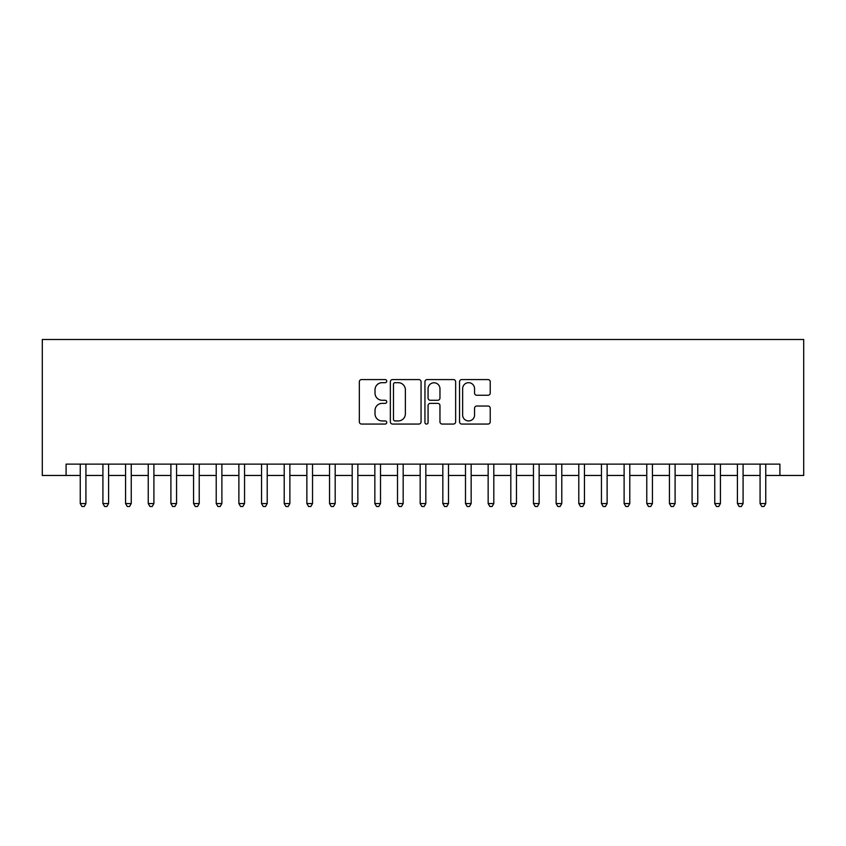 <?xml version="1.0" encoding="UTF-8"?>
<svg xmlns="http://www.w3.org/2000/svg" width="846" height="846" viewBox="0 0 846 846"><rect width="100%" height="100%" fill="white"/><g stroke="black" fill="none" stroke-linecap="round" stroke-linejoin="round"><path stroke-width="1.27" d="M386.749 381.123A1.555 1.555 0 0 0 385.184 379.568L361.549 379.568A2.221 2.221 0 0 0 359.328 381.789L359.328 421.826A2.221 2.221 0 0 0 361.549 424.058L385.184 424.058A1.555 1.555 0 0 0 386.749 422.503A1.555 1.555 0 0 0 385.184 420.938L382.128 420.938A7.117 7.117 0 0 1 375.011 413.821L375.011 410.49A7.117 7.117 0 0 1 382.128 403.373L385.184 403.373A1.555 1.555 0 0 0 386.749 401.808A1.555 1.555 0 0 0 385.184 400.253L382.128 400.253A7.117 7.117 0 0 1 375.011 393.136L375.011 389.805A7.117 7.117 0 0 1 382.128 382.688L385.184 382.688A1.555 1.555 0 0 0 386.749 381.123M488.005 395.251A2.221 2.221 0 0 0 490.225 393.03L490.225 381.789A2.221 2.221 0 0 0 488.005 379.568L461.757 379.568A2.221 2.221 0 0 0 459.537 381.789L459.537 421.826A2.221 2.221 0 0 0 461.757 424.058L488.005 424.058A2.221 2.221 0 0 0 490.225 421.826L490.225 408.258A2.221 2.221 0 0 0 488.005 406.038L476.774 406.038A2.221 2.221 0 0 0 474.553 408.258L474.553 414.995A5.954 5.954 0 0 1 468.599 420.938A5.954 5.954 0 0 1 462.646 414.995L462.646 388.631A5.954 5.954 0 0 1 468.599 382.688A5.954 5.954 0 0 1 474.553 388.631L474.553 393.03A2.221 2.221 0 0 0 476.774 395.251L488.005 395.251M66.094 475.463L66.094 464.126L779.906 464.126L779.906 475.463L803.7 475.463L803.7 339.5L42.3 339.5L42.3 475.463L80.254 475.463M421.054 381.789A2.221 2.221 0 0 0 418.833 379.568L392.586 379.568A2.221 2.221 0 0 0 390.355 381.789L390.355 421.826A2.221 2.221 0 0 0 392.586 424.058L418.833 424.058A2.221 2.221 0 0 0 421.054 421.826L421.054 381.789M427.167 379.568L453.414 379.568A2.221 2.221 0 0 1 455.645 381.789L455.645 421.826A2.221 2.221 0 0 1 453.414 424.058L442.183 424.058A2.221 2.221 0 0 1 439.962 421.826L439.962 405.594A2.221 2.221 0 0 0 437.731 403.373L430.286 403.373A2.221 2.221 0 0 0 428.065 405.594L428.065 422.503A1.555 1.555 0 0 1 426.5 424.058A1.555 1.555 0 0 1 424.946 422.503L424.946 381.789A2.221 2.221 0 0 1 427.167 379.568M85.922 475.463L102.916 475.463M108.584 475.463L125.578 475.463M131.246 475.463L148.24 475.463M153.909 475.463L170.903 475.463M176.56 475.463L193.565 475.463M199.222 475.463L216.216 475.463M221.885 475.463L238.879 475.463M244.547 475.463L261.541 475.463M267.209 475.463L284.203 475.463M289.871 475.463L306.865 475.463M312.534 475.463L329.528 475.463M335.185 475.463L352.19 475.463M357.847 475.463L374.841 475.463M380.51 475.463L397.504 475.463M403.172 475.463L420.166 475.463M425.834 475.463L442.828 475.463M448.496 475.463L465.49 475.463M471.159 475.463L488.153 475.463M493.81 475.463L510.815 475.463M516.472 475.463L533.466 475.463M539.135 475.463L556.129 475.463M561.797 475.463L578.791 475.463M584.459 475.463L601.453 475.463M607.121 475.463L624.115 475.463M629.784 475.463L646.778 475.463M652.435 475.463L669.44 475.463M675.097 475.463L692.091 475.463M697.76 475.463L714.754 475.463M720.422 475.463L737.416 475.463M743.084 475.463L760.078 475.463M765.746 475.463L779.906 475.463M395.029 382.688A1.555 1.555 0 0 0 393.475 384.243L393.475 419.383A1.555 1.555 0 0 0 395.029 420.938L398.255 420.938A7.117 7.117 0 0 0 405.371 413.821L405.371 389.805A7.117 7.117 0 0 0 398.255 382.688L395.029 382.688M439.962 388.748A5.954 5.954 0 0 0 434.009 382.794A5.954 5.954 0 0 0 428.065 388.748L428.065 398.032A2.221 2.221 0 0 0 430.286 400.253L437.731 400.253A2.221 2.221 0 0 0 439.962 398.032L439.962 388.748M85.922 464.126L85.922 503.56L80.254 503.56L80.254 464.126M85.922 503.56L84.219 506.5L81.956 506.5L80.254 503.56M108.584 464.126L108.584 503.56L102.916 503.56L102.916 464.126M108.584 503.56L106.882 506.5L104.618 506.5L102.916 503.56M131.246 464.126L131.246 503.56L125.578 503.56L125.578 464.126M131.246 503.56L129.544 506.5L127.281 506.5L125.578 503.56M153.909 464.126L153.909 503.56L148.24 503.56L148.24 464.126M153.909 503.56L152.206 506.5L149.943 506.5L148.24 503.56M176.56 464.126L176.56 503.56L170.903 503.56L170.903 464.126M176.56 503.56L174.868 506.5L172.595 506.5L170.903 503.56M199.222 464.126L199.222 503.56L193.565 503.56L193.565 464.126M199.222 503.56L197.53 506.5L195.257 506.5L193.565 503.56M221.885 464.126L221.885 503.56L216.216 503.56L216.216 464.126M221.885 503.56L220.182 506.5L217.919 506.5L216.216 503.56M244.547 464.126L244.547 503.56L238.879 503.56L238.879 464.126M244.547 503.56L242.844 506.5L240.581 506.5L238.879 503.56M267.209 464.126L267.209 503.56L261.541 503.56L261.541 464.126M267.209 503.56L265.507 506.5L263.243 506.5L261.541 503.56M289.871 464.126L289.871 503.56L284.203 503.56L284.203 464.126M289.871 503.56L288.169 506.5L285.906 506.5L284.203 503.56M312.534 464.126L312.534 503.56L306.865 503.56L306.865 464.126M312.534 503.56L310.831 506.5L308.568 506.5L306.865 503.56M335.185 464.126L335.185 503.56L329.528 503.56L329.528 464.126M335.185 503.56L333.493 506.5L331.22 506.5L329.528 503.56M357.847 464.126L357.847 503.56L352.19 503.56L352.19 464.126M357.847 503.56L356.155 506.5L353.882 506.5L352.19 503.56M380.51 464.126L380.51 503.56L374.841 503.56L374.841 464.126M380.51 503.56L378.807 506.5L376.544 506.5L374.841 503.56M403.172 464.126L403.172 503.56L397.504 503.56L397.504 464.126M403.172 503.56L401.469 506.5L399.206 506.5L397.504 503.56M425.834 464.126L425.834 503.56L420.166 503.56L420.166 464.126M425.834 503.56L424.132 506.5L421.868 506.5L420.166 503.56M448.496 464.126L448.496 503.56L442.828 503.56L442.828 464.126M448.496 503.56L446.794 506.5L444.531 506.5L442.828 503.56M471.159 464.126L471.159 503.56L465.49 503.56L465.49 464.126M471.159 503.56L469.456 506.5L467.193 506.5L465.49 503.56M493.81 464.126L493.81 503.56L488.153 503.56L488.153 464.126M493.81 503.56L492.118 506.5L489.845 506.5L488.153 503.56M516.472 464.126L516.472 503.56L510.815 503.56L510.815 464.126M516.472 503.56L514.78 506.5L512.507 506.5L510.815 503.56M539.135 464.126L539.135 503.56L533.466 503.56L533.466 464.126M539.135 503.56L537.432 506.5L535.169 506.5L533.466 503.56M561.797 464.126L561.797 503.56L556.129 503.56L556.129 464.126M561.797 503.56L560.094 506.5L557.831 506.5L556.129 503.56M584.459 464.126L584.459 503.56L578.791 503.56L578.791 464.126M584.459 503.56L582.757 506.5L580.493 506.5L578.791 503.56M607.121 464.126L607.121 503.56L601.453 503.56L601.453 464.126M607.121 503.56L605.419 506.5L603.156 506.5L601.453 503.56M629.784 464.126L629.784 503.56L624.115 503.56L624.115 464.126M629.784 503.56L628.081 506.5L625.818 506.5L624.115 503.56M652.435 464.126L652.435 503.56L646.778 503.56L646.778 464.126M652.435 503.56L650.743 506.5L648.47 506.5L646.778 503.56M675.097 464.126L675.097 503.56L669.44 503.56L669.44 464.126M675.097 503.56L673.405 506.5L671.132 506.5L669.44 503.56M697.76 464.126L697.76 503.56L692.091 503.56L692.091 464.126M697.76 503.56L696.057 506.5L693.794 506.5L692.091 503.56M720.422 464.126L720.422 503.56L714.754 503.56L714.754 464.126M720.422 503.56L718.719 506.5L716.456 506.5L714.754 503.56M743.084 464.126L743.084 503.56L737.416 503.56L737.416 464.126M743.084 503.56L741.382 506.5L739.118 506.5L737.416 503.56M765.746 464.126L765.746 503.56L760.078 503.56L760.078 464.126M765.746 503.56L764.044 506.5L761.781 506.5L760.078 503.56"/></g></svg>
